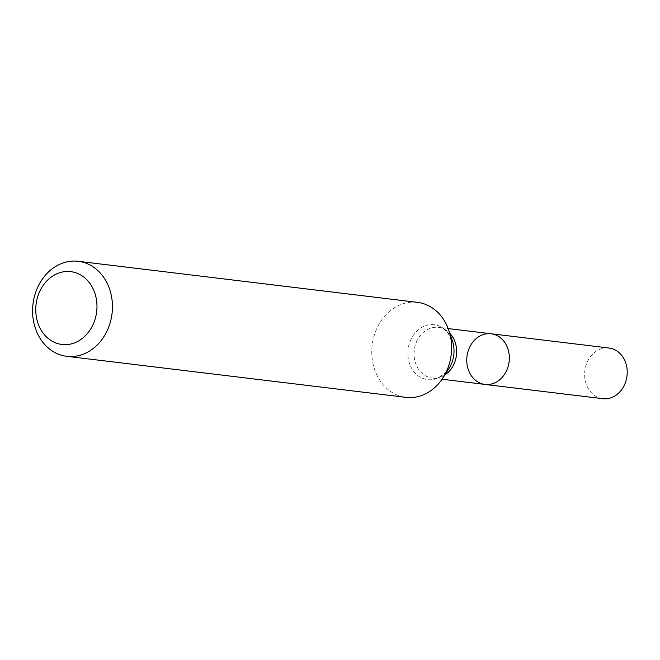 <?xml version="1.0" encoding="UTF-8"?>
<svg xmlns="http://www.w3.org/2000/svg" width="660" height="660" viewBox="0 0 660 660"><rect width="100%" height="100%" fill="white"/><g stroke="black" fill="none" stroke-linecap="round" stroke-linejoin="round"><path stroke-width="0.49" stroke-dasharray="3.3 2.47" d="M417.433 302.354A47.85 39.806 -83.1 0 0 373.279 364.963A47.85 39.806 -83.1 0 0 405.933 397.353M484.984 384.425A25.517 21.227 96.9 0 1 467.569 367.15A25.517 21.227 96.9 0 1 491.114 333.762M602.861 398.698A25.517 21.227 96.9 0 1 585.445 381.422A25.517 21.227 96.9 0 1 608.99 348.026M444.774 375.028A25.517 21.227 96.9 0 1 432.275 378.048A25.517 21.227 96.9 0 1 414.265 350.163A25.517 21.227 96.9 0 1 438.405 327.385A25.517 21.227 96.9 0 1 449.823 333.3M442.043 379.228L432.275 378.048C436.499 379.723 442.093 376.48 449.056 368.321A27.654 23.009 96.9 0 1 413.713 371.432A27.654 23.009 96.9 0 1 418.803 329.381A27.654 23.009 96.9 0 1 452.38 340.832C447.562 331.246 442.901 326.766 438.405 327.385L448.173 328.564"/><path stroke-width="0.99" d="M66.767 356.309L405.933 397.353A47.85 39.806 -83.1 0 0 443.017 377.767A47.85 39.806 -83.1 0 0 450.087 334.744A47.85 39.806 -83.1 0 0 448.767 330.214A47.85 39.806 -83.1 0 0 417.433 302.354L78.268 261.302A47.85 39.806 96.9 0 1 110.921 293.7A47.85 39.806 96.9 0 1 66.767 356.309A47.85 39.806 96.9 0 1 33 304.021A47.85 39.806 96.9 0 1 78.268 261.302M95.807 296.48A36.679 30.517 96.9 0 1 58.922 343.918A36.679 30.517 96.9 0 1 44.377 283.784A36.679 30.517 96.9 0 1 95.807 296.48M491.114 333.762A25.517 21.227 96.9 0 1 508.53 351.037A25.517 21.227 96.9 0 1 484.984 384.425A25.517 21.227 96.9 0 1 467.569 367.15A25.517 21.227 96.9 0 1 491.114 333.762A25.517 21.227 96.9 0 1 509.124 361.647A25.517 21.227 96.9 0 1 484.984 384.425L602.861 398.698A25.517 21.227 96.9 0 0 627 375.911A25.517 21.227 96.9 0 0 608.99 348.026L448.173 328.564M449.823 333.3A25.517 21.227 96.9 0 1 455.821 344.66A25.517 21.227 96.9 0 1 444.774 375.028M448.767 330.214L452.38 340.832A27.654 23.009 96.9 0 1 453.139 343.447A27.654 23.009 96.9 0 1 449.056 368.321L443.017 377.767M442.043 379.228L484.984 384.425"/></g></svg>
